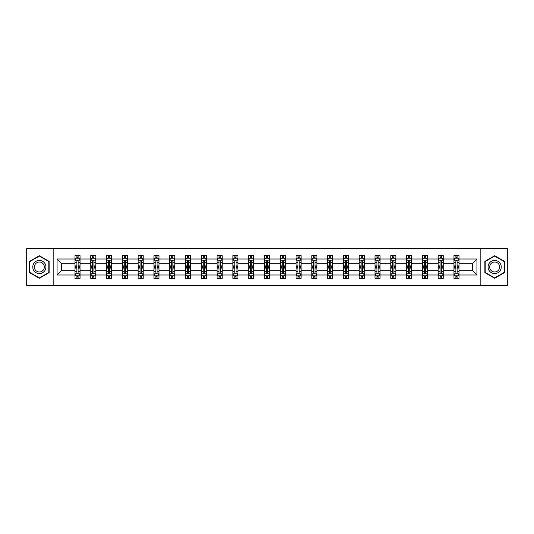 <?xml version="1.0" encoding="UTF-8"?>
<svg xmlns="http://www.w3.org/2000/svg" width="534" height="534" viewBox="0 0 534 534"><rect width="100%" height="100%" fill="white"/><g stroke="black" fill="none" stroke-linecap="round" stroke-linejoin="round"><path stroke-width="0.8" d="M480.834 285.723L507.3 285.723L507.3 248.277L480.834 248.277L480.834 285.723L53.166 285.723L53.166 248.277L26.7 248.277L26.7 285.723L53.166 285.723M459.02 274.997L459.02 270.745L472.683 270.745L476.935 274.997L459.02 274.997L459.02 278.388L457.097 278.388L457.097 275.804M480.834 248.277L53.166 248.277M453.953 274.997L443.227 274.997L443.227 270.745L453.953 270.745L453.953 278.388L459.02 278.388L459.02 275.684L458.065 275.684M443.227 274.997L443.227 278.388L441.304 278.388L441.304 275.804M438.167 274.997L427.434 274.997L427.434 270.745L438.167 270.745L438.167 278.388L443.227 278.388L443.227 275.684L442.272 275.684M427.434 274.997L427.434 278.388L425.511 278.388L425.511 275.804M422.374 274.997L411.647 274.997L411.647 270.745L422.374 270.745L422.374 278.388L427.434 278.388L427.434 275.684L426.486 275.684M411.647 274.997L411.647 278.388L409.725 278.388L409.725 275.804M406.588 274.997L395.854 274.997L395.854 270.745L406.588 270.745L406.588 278.388L411.647 278.388L411.647 275.684L410.693 275.684M395.854 274.997L395.854 278.388L393.932 278.388L393.932 275.804M390.795 274.997L380.068 274.997L380.068 270.745L390.795 270.745L390.795 278.388L395.854 278.388L395.854 275.684L394.906 275.684M380.068 274.997L380.068 278.388L378.139 278.388L378.139 275.804M375.001 274.997L364.275 274.997L364.275 270.745L375.001 270.745L375.001 278.388L380.068 278.388L380.068 275.684L379.113 275.684M364.275 274.997L364.275 278.388L362.352 278.388L362.352 275.804M359.215 274.997L348.482 274.997L348.482 270.745L359.215 270.745L359.215 278.388L364.275 278.388L364.275 275.684L363.32 275.684M348.482 274.997L348.482 278.388L346.559 278.388L346.559 275.804M343.422 274.997L332.695 274.997L332.695 270.745L343.422 270.745L343.422 278.388L348.482 278.388L348.482 275.684L347.534 275.684M332.695 274.997L332.695 278.388L330.766 278.388L330.766 275.804M327.629 274.997L316.902 274.997L316.902 270.745L327.629 270.745L327.629 278.388L332.695 278.388L332.695 275.684L331.741 275.684M316.902 274.997L316.902 278.388L314.98 278.388L314.98 275.804M311.843 274.997L301.109 274.997L301.109 270.745L311.843 270.745L311.843 278.388L316.902 278.388L316.902 275.684L315.948 275.684M301.109 274.997L301.109 278.388L299.187 278.388L299.187 275.804M296.05 274.997L285.323 274.997L285.323 270.745L296.05 270.745L296.05 278.388L301.109 278.388L301.109 275.684L300.161 275.684M285.323 274.997L285.323 278.388L283.4 278.388L283.4 275.804M280.263 274.997L269.53 274.997L269.53 270.745L280.263 270.745L280.263 278.388L285.323 278.388L285.323 275.684L284.368 275.684M269.53 274.997L269.53 278.388L267.607 278.388L267.607 275.804M264.47 274.997L253.737 274.997L253.737 270.745L264.47 270.745L264.47 278.388L269.53 278.388L269.53 275.684L268.582 275.684M253.737 274.997L253.737 278.388L251.814 278.388L251.814 275.804M248.677 274.997L237.95 274.997L237.95 270.745L248.677 270.745L248.677 278.388L253.737 278.388L253.737 275.684L252.789 275.684M237.95 274.997L237.95 278.388L236.028 278.388L236.028 275.804M232.891 274.997L222.157 274.997L222.157 270.745L232.891 270.745L232.891 278.388L237.95 278.388L237.95 275.684L236.996 275.684M222.157 274.997L222.157 278.388L220.235 278.388L220.235 275.804M217.098 274.997L206.371 274.997L206.371 270.745L217.098 270.745L217.098 278.388L222.157 278.388L222.157 275.684L221.209 275.684M206.371 274.997L206.371 278.388L204.442 278.388L204.442 275.804M201.305 274.997L190.578 274.997L190.578 270.745L201.305 270.745L201.305 278.388L206.371 278.388L206.371 275.684L205.416 275.684M190.578 274.997L190.578 278.388L188.656 278.388L188.656 275.804M185.518 274.997L174.785 274.997L174.785 270.745L185.518 270.745L185.518 278.388L190.578 278.388L190.578 275.684L189.623 275.684M174.785 274.997L174.785 278.388L172.862 278.388L172.862 275.804M169.725 274.997L158.998 274.997L158.998 270.745L169.725 270.745L169.725 278.388L174.785 278.388L174.785 275.684L173.837 275.684M158.998 274.997L158.998 278.388L157.076 278.388L157.076 275.804M153.932 274.997L143.205 274.997L143.205 270.745L153.932 270.745L153.932 278.388L158.998 278.388L158.998 275.684L158.044 275.684M143.205 274.997L143.205 278.388L141.283 278.388L141.283 275.804M138.146 274.997L127.412 274.997L127.412 270.745L138.146 270.745L138.146 278.388L143.205 278.388L143.205 275.684L142.258 275.684M127.412 274.997L127.412 278.388L125.49 278.388L125.49 275.804M122.353 274.997L111.626 274.997L111.626 270.745L122.353 270.745L122.353 278.388L127.412 278.388L127.412 275.684L126.465 275.684M111.626 274.997L111.626 278.388L109.704 278.388L109.704 275.804M106.566 274.997L95.833 274.997L95.833 270.745L106.566 270.745L106.566 278.388L111.626 278.388L111.626 275.684L110.672 275.684M95.833 274.997L95.833 278.388L93.911 278.388L93.911 275.804M90.773 274.997L80.047 274.997L80.047 270.745L90.773 270.745L90.773 278.388L95.833 278.388L95.833 275.684L94.885 275.684M80.047 274.997L80.047 278.388L78.118 278.388L78.118 275.804M74.98 274.997L57.065 274.997L57.065 259.003L74.98 259.003L74.98 263.255L61.317 263.255L61.317 270.745L74.98 270.745L74.98 278.388L80.047 278.388L80.047 275.684L79.092 275.684M75.935 258.316L74.98 258.316L74.98 255.612L74.98 259.003M76.903 258.196L76.903 255.612L74.98 255.612L80.047 255.612L80.047 259.003L90.773 259.003L90.773 255.612L95.833 255.612L95.833 259.003L106.566 259.003L106.566 255.612L111.626 255.612L111.626 259.003L122.353 259.003L122.353 255.612L127.412 255.612L127.412 259.003L138.146 259.003L138.146 255.612L143.205 255.612L143.205 259.003L153.932 259.003L153.932 255.612L158.998 255.612L158.998 259.003L169.725 259.003L169.725 255.612L174.785 255.612L174.785 259.003L185.518 259.003L185.518 255.612L190.578 255.612L190.578 259.003L201.305 259.003L201.305 255.612L206.371 255.612L206.371 259.003L217.098 259.003L217.098 255.612L222.157 255.612L222.157 259.003L232.891 259.003L232.891 255.612L237.95 255.612L237.95 259.003L248.677 259.003L248.677 255.612L253.737 255.612L253.737 259.003L264.47 259.003L264.47 255.612L269.53 255.612L269.53 259.003L280.263 259.003L280.263 255.612L285.323 255.612L285.323 259.003L296.05 259.003L296.05 255.612L301.109 255.612L301.109 259.003L311.843 259.003L311.843 255.612L316.902 255.612L316.902 259.003L327.629 259.003L327.629 255.612L332.695 255.612L332.695 259.003L343.422 259.003L343.422 255.612L348.482 255.612L348.482 259.003L359.215 259.003L359.215 255.612L364.275 255.612L364.275 259.003L375.001 259.003L375.001 255.612L380.068 255.612L380.068 259.003L390.795 259.003L390.795 255.612L395.854 255.612L395.854 259.003L406.588 259.003L406.588 255.612L411.647 255.612L411.647 259.003L422.374 259.003L422.374 255.612L427.434 255.612L427.434 259.003L438.167 259.003L438.167 255.612L443.227 255.612L443.227 259.003L453.953 259.003L453.953 255.612L459.02 255.612L459.02 259.003L476.935 259.003L476.935 274.997M453.953 259.003L453.953 263.255L443.227 263.255L443.227 259.003M438.167 259.003L438.167 263.255L427.434 263.255L427.434 259.003M422.374 259.003L422.374 263.255L411.647 263.255L411.647 259.003M406.588 259.003L406.588 263.255L395.854 263.255L395.854 259.003M390.795 259.003L390.795 263.255L380.068 263.255L380.068 259.003M375.001 259.003L375.001 263.255L364.275 263.255L364.275 259.003M359.215 259.003L359.215 263.255L348.482 263.255L348.482 259.003M343.422 259.003L343.422 263.255L332.695 263.255L332.695 259.003M327.629 259.003L327.629 263.255L316.902 263.255L316.902 259.003M311.843 259.003L311.843 263.255L301.109 263.255L301.109 259.003M296.05 259.003L296.05 263.255L285.323 263.255L285.323 259.003M280.263 259.003L280.263 263.255L269.53 263.255L269.53 259.003M264.47 259.003L264.47 263.255L253.737 263.255L253.737 259.003M248.677 259.003L248.677 263.255L237.95 263.255L237.95 259.003M232.891 259.003L232.891 263.255L222.157 263.255L222.157 259.003M217.098 259.003L217.098 263.255L206.371 263.255L206.371 259.003M201.305 259.003L201.305 263.255L190.578 263.255L190.578 259.003M185.518 259.003L185.518 263.255L174.785 263.255L174.785 259.003M169.725 259.003L169.725 263.255L158.998 263.255L158.998 259.003M153.932 259.003L153.932 263.255L143.205 263.255L143.205 259.003M138.146 259.003L138.146 263.255L127.412 263.255L127.412 259.003M122.353 259.003L122.353 263.255L111.626 263.255L111.626 259.003M106.566 259.003L106.566 263.255L95.833 263.255L95.833 259.003M90.773 259.003L90.773 263.255L80.047 263.255L80.047 259.003M57.065 259.003L61.317 263.255M472.683 270.745L472.683 263.255L459.02 263.255L459.02 259.003M455.882 258.142L457.097 258.142M440.089 258.142L441.304 258.142M424.296 258.142L425.511 258.142M408.51 258.142L409.725 258.142M392.717 258.142L393.932 258.142M376.924 258.142L378.139 258.142M361.138 258.142L362.352 258.142M345.344 258.142L346.559 258.142M329.558 258.142L330.766 258.142M313.765 258.142L314.98 258.142M297.972 258.142L299.187 258.142M282.186 258.142L283.4 258.142M266.393 258.142L267.607 258.142M250.6 258.142L251.814 258.142M234.813 258.142L236.028 258.142M219.02 258.142L220.235 258.142M203.234 258.142L204.442 258.142M187.441 258.142L188.656 258.142M171.648 258.142L172.862 258.142M155.861 258.142L157.076 258.142M140.068 258.142L141.283 258.142M124.275 258.142L125.49 258.142M108.489 258.142L109.704 258.142M92.696 258.142L93.911 258.142M76.903 258.142L78.118 258.142M76.903 275.858L78.118 275.858M92.696 275.858L93.911 275.858M108.489 275.858L109.704 275.858M124.275 275.858L125.49 275.858M140.068 275.858L141.283 275.858M155.861 275.858L157.076 275.858M171.648 275.858L172.862 275.858M187.441 275.858L188.656 275.858M203.234 275.858L204.442 275.858M219.02 275.858L220.235 275.858M234.813 275.858L236.028 275.858M250.6 275.858L251.814 275.858M266.393 275.858L267.607 275.858M282.186 275.858L283.4 275.858M297.972 275.858L299.187 275.858M313.765 275.858L314.98 275.858M329.558 275.858L330.766 275.858M345.344 275.858L346.559 275.858M361.138 275.858L362.352 275.858M376.924 275.858L378.139 275.858M392.717 275.858L393.932 275.858M408.51 275.858L409.725 275.858M424.296 275.858L425.511 275.858M440.089 275.858L441.304 275.858M455.882 275.858L457.097 275.858M61.317 270.745L57.065 274.997M476.935 259.003L472.683 263.255M49.121 261.36L39.356 255.719L29.584 261.36L29.584 272.64L39.356 278.281L49.121 272.64L49.121 261.36M484.879 261.36L484.879 272.64L494.644 278.281L504.416 272.64L504.416 261.36L494.644 255.719L484.879 261.36M78.118 256.927L76.903 256.927M74.98 265.124L74.98 266.393L76.903 266.393L76.903 265.124L74.98 265.124L74.98 263.255M80.047 263.255L80.047 266.393L78.118 266.393L78.118 260.979C77.717 260.198 77.31 260.198 76.903 260.979L76.903 265.124M79.092 258.316L80.047 258.316L80.047 255.612L78.118 255.612L78.118 258.196M80.047 260.218L79.032 258.196L75.995 258.196L74.98 260.218M76.903 277.073L78.118 277.073M80.047 268.876L80.047 267.607L78.118 267.607L78.118 268.876L80.047 268.876L80.047 270.745M74.98 270.745L74.98 267.607L76.903 267.607L76.903 273.021C77.31 273.802 77.717 273.802 78.118 273.021L78.118 268.876M75.935 275.684L74.98 275.684L74.98 278.388L76.903 278.388L76.903 275.804M74.98 273.782L75.995 275.804L79.032 275.804L80.047 273.782M93.911 256.927L92.696 256.927M91.728 258.316L90.773 258.316L90.773 255.612L92.696 255.612L92.696 258.196M90.773 265.124L90.773 266.393L92.696 266.393L92.696 265.124L90.773 265.124L90.773 263.255M95.833 263.255L95.833 266.393L93.911 266.393L93.911 260.979C93.51 260.198 93.103 260.198 92.696 260.979L92.696 265.124M94.885 258.316L95.833 258.316L95.833 255.612L93.911 255.612L93.911 258.196M95.833 260.218L94.825 258.196L91.788 258.196L90.773 260.218M109.704 256.927L108.489 256.927M107.514 258.316L106.566 258.316L106.566 255.612L108.489 255.612L108.489 258.196M106.566 265.124L106.566 266.393L108.489 266.393L108.489 265.124L106.566 265.124L106.566 263.255M111.626 263.255L111.626 266.393L109.704 266.393L109.704 260.979C109.296 260.198 108.889 260.198 108.489 260.979L108.489 265.124M110.672 258.316L111.626 258.316L111.626 255.612L109.704 255.612L109.704 258.196M111.626 260.218L110.611 258.196L107.574 258.196L106.566 260.218M92.696 277.073L93.911 277.073M95.833 268.876L95.833 267.607L93.911 267.607L93.911 268.876L95.833 268.876L95.833 270.745M90.773 270.745L90.773 267.607L92.696 267.607L92.696 273.021C93.103 273.802 93.503 273.802 93.911 273.021L93.911 268.876M91.728 275.684L90.773 275.684L90.773 278.388L92.696 278.388L92.696 275.804M90.773 273.782L91.788 275.804L94.825 275.804L95.833 273.782M108.489 277.073L109.704 277.073M111.626 268.876L111.626 267.607L109.704 267.607L109.704 268.876L111.626 268.876L111.626 270.745M106.566 270.745L106.566 267.607L108.489 267.607L108.489 273.021C108.889 273.802 109.296 273.802 109.704 273.021L109.704 268.876M107.514 275.684L106.566 275.684L106.566 278.388L108.489 278.388L108.489 275.804M106.566 273.782L107.574 275.804L110.611 275.804L111.626 273.782M33.655 263.709A6.582 6.582 0 0 0 36.065 272.7A6.582 6.582 0 0 0 45.05 270.291A6.582 6.582 0 0 0 42.64 261.3A6.582 6.582 0 0 0 33.655 263.709M35.037 264.51A4.98 4.98 0 0 0 36.859 271.312A4.98 4.98 0 0 0 43.668 269.49A4.98 4.98 0 0 0 41.846 262.688A4.98 4.98 0 0 0 35.037 264.51M48.814 261.533L48.814 272.467L39.356 277.927L29.891 272.467L29.891 261.533L39.356 256.073L48.814 261.533M488.95 263.709A6.582 6.582 0 0 0 491.36 272.7A6.582 6.582 0 0 0 500.345 270.291A6.582 6.582 0 0 0 497.935 261.3A6.582 6.582 0 0 0 488.95 263.709M490.332 264.51A4.98 4.98 0 0 0 492.154 271.312A4.98 4.98 0 0 0 498.963 269.49A4.98 4.98 0 0 0 497.141 262.688A4.98 4.98 0 0 0 490.332 264.51M504.109 261.533L504.109 272.467L494.644 277.927L485.186 272.467L485.186 261.533L494.644 256.073L504.109 261.533M125.49 256.927L124.275 256.927M123.307 258.316L122.353 258.316L122.353 255.612L124.275 255.612L124.275 258.196M122.353 265.124L122.353 266.393L124.275 266.393L124.275 265.124L122.353 265.124L122.353 263.255M127.412 263.255L127.412 266.393L125.49 266.393L125.49 260.979C125.09 260.198 124.682 260.198 124.275 260.979L124.275 265.124M126.465 258.316L127.412 258.316L127.412 255.612L125.49 255.612L125.49 258.196M127.412 260.218L126.404 258.196L123.367 258.196L122.353 260.218M124.275 277.073L125.49 277.073M127.412 268.876L127.412 267.607L125.49 267.607L125.49 268.876L127.412 268.876L127.412 270.745M122.353 270.745L122.353 267.607L124.275 267.607L124.275 273.021C124.682 273.802 125.09 273.802 125.49 273.021L125.49 268.876M123.307 275.684L122.353 275.684L122.353 278.388L124.275 278.388L124.275 275.804M122.353 273.782L123.367 275.804L126.404 275.804L127.412 273.782M141.283 256.927L140.068 256.927M139.094 258.316L138.146 258.316L138.146 255.612L140.068 255.612L140.068 258.196M138.146 265.124L138.146 266.393L140.068 266.393L140.068 265.124L138.146 265.124L138.146 263.255M143.205 263.255L143.205 266.393L141.283 266.393L141.283 260.979C140.876 260.198 140.475 260.198 140.068 260.979L140.068 265.124M142.258 258.316L143.205 258.316L143.205 255.612L141.283 255.612L141.283 258.196M143.205 260.218L142.191 258.196L139.16 258.196L138.146 260.218M140.068 277.073L141.283 277.073M143.205 268.876L143.205 267.607L141.283 267.607L141.283 268.876L143.205 268.876L143.205 270.745M138.146 270.745L138.146 267.607L140.068 267.607L140.068 273.021C140.475 273.802 140.876 273.802 141.283 273.021L141.283 268.876M139.094 275.684L138.146 275.684L138.146 278.388L140.068 278.388L140.068 275.804M138.146 273.782L139.16 275.804L142.191 275.804L143.205 273.782M157.076 256.927L155.861 256.927M154.887 258.316L153.932 258.316L153.932 255.612L155.861 255.612L155.861 258.196M153.932 265.124L153.932 266.393L155.861 266.393L155.861 265.124L153.932 265.124L153.932 263.255M158.998 263.255L158.998 266.393L157.076 266.393L157.076 260.979C156.669 260.198 156.262 260.198 155.861 260.979L155.861 265.124M158.044 258.316L158.998 258.316L158.998 255.612L157.076 255.612L157.076 258.196M158.998 260.218L157.984 258.196L154.947 258.196L153.932 260.218M155.861 277.073L157.076 277.073M158.998 268.876L158.998 267.607L157.076 267.607L157.076 268.876L158.998 268.876L158.998 270.745M153.932 270.745L153.932 267.607L155.861 267.607L155.861 273.021C156.262 273.802 156.669 273.802 157.076 273.021L157.076 268.876M154.887 275.684L153.932 275.684L153.932 278.388L155.861 278.388L155.861 275.804M153.932 273.782L154.947 275.804L157.984 275.804L158.998 273.782M172.862 256.927L171.648 256.927M170.68 258.316L169.725 258.316L169.725 255.612L171.648 255.612L171.648 258.196M169.725 265.124L169.725 266.393L171.648 266.393L171.648 265.124L169.725 265.124L169.725 263.255M174.785 263.255L174.785 266.393L172.862 266.393L172.862 260.979C172.462 260.198 172.055 260.198 171.648 260.979L171.648 265.124M173.837 258.316L174.785 258.316L174.785 255.612L172.862 255.612L172.862 258.196M174.785 260.218L173.777 258.196L170.74 258.196L169.725 260.218M171.648 277.073L172.862 277.073M174.785 268.876L174.785 267.607L172.862 267.607L172.862 268.876L174.785 268.876L174.785 270.745M169.725 270.745L169.725 267.607L171.648 267.607L171.648 273.021C172.055 273.802 172.455 273.802 172.862 273.021L172.862 268.876M170.68 275.684L169.725 275.684L169.725 278.388L171.648 278.388L171.648 275.804M169.725 273.782L170.74 275.804L173.777 275.804L174.785 273.782M188.656 256.927L187.441 256.927M186.466 258.316L185.518 258.316L185.518 255.612L187.441 255.612L187.441 258.196M185.518 265.124L185.518 266.393L187.441 266.393L187.441 265.124L185.518 265.124L185.518 263.255M190.578 263.255L190.578 266.393L188.656 266.393L188.656 260.979C188.248 260.198 187.848 260.198 187.441 260.979L187.441 265.124M189.623 258.316L190.578 258.316L190.578 255.612L188.656 255.612L188.656 258.196M190.578 260.218L189.563 258.196L186.526 258.196L185.518 260.218M187.441 277.073L188.656 277.073M190.578 268.876L190.578 267.607L188.656 267.607L188.656 268.876L190.578 268.876L190.578 270.745M185.518 270.745L185.518 267.607L187.441 267.607L187.441 273.021C187.841 273.802 188.248 273.802 188.656 273.021L188.656 268.876M186.466 275.684L185.518 275.684L185.518 278.388L187.441 278.388L187.441 275.804M185.518 273.782L186.526 275.804L189.563 275.804L190.578 273.782M204.442 256.927L203.234 256.927M202.259 258.316L201.305 258.316L201.305 255.612L203.234 255.612L203.234 258.196M201.305 265.124L201.305 266.393L203.234 266.393L203.234 265.124L201.305 265.124L201.305 263.255M206.371 263.255L206.371 266.393L204.442 266.393L204.442 260.979C204.041 260.198 203.634 260.198 203.234 260.979L203.234 265.124M205.416 258.316L206.371 258.316L206.371 255.612L204.442 255.612L204.442 258.196M206.371 260.218L205.356 258.196L202.319 258.196L201.305 260.218M203.234 277.073L204.442 277.073M206.371 268.876L206.371 267.607L204.442 267.607L204.442 268.876L206.371 268.876L206.371 270.745M201.305 270.745L201.305 267.607L203.234 267.607L203.234 273.021C203.634 273.802 204.041 273.802 204.442 273.021L204.442 268.876M202.259 275.684L201.305 275.684L201.305 278.388L203.234 278.388L203.234 275.804M201.305 273.782L202.319 275.804L205.356 275.804L206.371 273.782M220.235 256.927L219.02 256.927M218.052 258.316L217.098 258.316L217.098 255.612L219.02 255.612L219.02 258.196M217.098 265.124L217.098 266.393L219.02 266.393L219.02 265.124L217.098 265.124L217.098 263.255M222.157 263.255L222.157 266.393L220.235 266.393L220.235 260.979C219.834 260.198 219.427 260.198 219.02 260.979L219.02 265.124M221.209 258.316L222.157 258.316L222.157 255.612L220.235 255.612L220.235 258.196M222.157 260.218L221.149 258.196L218.112 258.196L217.098 260.218M236.028 256.927L234.813 256.927M233.839 258.316L232.891 258.316L232.891 255.612L234.813 255.612L234.813 258.196M232.891 265.124L232.891 266.393L234.813 266.393L234.813 265.124L232.891 265.124L232.891 263.255M237.95 263.255L237.95 266.393L236.028 266.393L236.028 260.979C235.621 260.198 235.214 260.198 234.813 260.979L234.813 265.124M236.996 258.316L237.95 258.316L237.95 255.612L236.028 255.612L236.028 258.196M237.95 260.218L236.936 258.196L233.899 258.196L232.891 260.218M251.814 256.927L250.6 256.927M249.632 258.316L248.677 258.316L248.677 255.612L250.6 255.612L250.6 258.196M248.677 265.124L248.677 266.393L250.6 266.393L250.6 265.124L248.677 265.124L248.677 263.255M253.737 263.255L253.737 266.393L251.814 266.393L251.814 260.979C251.414 260.198 251.007 260.198 250.6 260.979L250.6 265.124M252.789 258.316L253.737 258.316L253.737 255.612L251.814 255.612L251.814 258.196M253.737 260.218L252.729 258.196L249.692 258.196L248.677 260.218M267.607 256.927L266.393 256.927M265.418 258.316L264.47 258.316L264.47 255.612L266.393 255.612L266.393 258.196M264.47 265.124L264.47 266.393L266.393 266.393L266.393 265.124L264.47 265.124L264.47 263.255M269.53 263.255L269.53 266.393L267.607 266.393L267.607 260.979C267.2 260.198 266.8 260.198 266.393 260.979L266.393 265.124M268.582 258.316L269.53 258.316L269.53 255.612L267.607 255.612L267.607 258.196M269.53 260.218L268.515 258.196L265.485 258.196L264.47 260.218M283.4 256.927L282.186 256.927M281.211 258.316L280.263 258.316L280.263 255.612L282.186 255.612L282.186 258.196M280.263 265.124L280.263 266.393L282.186 266.393L282.186 265.124L280.263 265.124L280.263 263.255M285.323 263.255L285.323 266.393L283.4 266.393L283.4 260.979C282.993 260.198 282.586 260.198 282.186 260.979L282.186 265.124M284.368 258.316L285.323 258.316L285.323 255.612L283.4 255.612L283.4 258.196M285.323 260.218L284.308 258.196L281.271 258.196L280.263 260.218M299.187 256.927L297.972 256.927M297.004 258.316L296.05 258.316L296.05 255.612L297.972 255.612L297.972 258.196M296.05 265.124L296.05 266.393L297.972 266.393L297.972 265.124L296.05 265.124L296.05 263.255M301.109 263.255L301.109 266.393L299.187 266.393L299.187 260.979C298.786 260.198 298.379 260.198 297.972 260.979L297.972 265.124M300.161 258.316L301.109 258.316L301.109 255.612L299.187 255.612L299.187 258.196M301.109 260.218L300.101 258.196L297.064 258.196L296.05 260.218M314.98 256.927L313.765 256.927M312.791 258.316L311.843 258.316L311.843 255.612L313.765 255.612L313.765 258.196M311.843 265.124L311.843 266.393L313.765 266.393L313.765 265.124L311.843 265.124L311.843 263.255M316.902 263.255L316.902 266.393L314.98 266.393L314.98 260.979C314.573 260.198 314.172 260.198 313.765 260.979L313.765 265.124M315.948 258.316L316.902 258.316L316.902 255.612L314.98 255.612L314.98 258.196M316.902 260.218L315.888 258.196L312.851 258.196L311.843 260.218M330.766 256.927L329.558 256.927M328.584 258.316L327.629 258.316L327.629 255.612L329.558 255.612L329.558 258.196M327.629 265.124L327.629 266.393L329.558 266.393L329.558 265.124L327.629 265.124L327.629 263.255M332.695 263.255L332.695 266.393L330.766 266.393L330.766 260.979C330.366 260.198 329.959 260.198 329.558 260.979L329.558 265.124M331.741 258.316L332.695 258.316L332.695 255.612L330.766 255.612L330.766 258.196M332.695 260.218L331.681 258.196L328.644 258.196L327.629 260.218M346.559 256.927L345.344 256.927M344.377 258.316L343.422 258.316L343.422 255.612L345.344 255.612L345.344 258.196M343.422 265.124L343.422 266.393L345.344 266.393L345.344 265.124L343.422 265.124L343.422 263.255M348.482 263.255L348.482 266.393L346.559 266.393L346.559 260.979C346.159 260.198 345.752 260.198 345.344 260.979L345.344 265.124M347.534 258.316L348.482 258.316L348.482 255.612L346.559 255.612L346.559 258.196M348.482 260.218L347.474 258.196L344.437 258.196L343.422 260.218M362.352 256.927L361.138 256.927M360.163 258.316L359.215 258.316L359.215 255.612L361.138 255.612L361.138 258.196M359.215 265.124L359.215 266.393L361.138 266.393L361.138 265.124L359.215 265.124L359.215 263.255M364.275 263.255L364.275 266.393L362.352 266.393L362.352 260.979C361.945 260.198 361.545 260.198 361.138 260.979L361.138 265.124M363.32 258.316L364.275 258.316L364.275 255.612L362.352 255.612L362.352 258.196M364.275 260.218L363.26 258.196L360.223 258.196L359.215 260.218M219.02 277.073L220.235 277.073M222.157 268.876L222.157 267.607L220.235 267.607L220.235 268.876L222.157 268.876L222.157 270.745M217.098 270.745L217.098 267.607L219.02 267.607L219.02 273.021C219.427 273.802 219.828 273.802 220.235 273.021L220.235 268.876M218.052 275.684L217.098 275.684L217.098 278.388L219.02 278.388L219.02 275.804M217.098 273.782L218.112 275.804L221.149 275.804L222.157 273.782M234.813 277.073L236.028 277.073M237.95 268.876L237.95 267.607L236.028 267.607L236.028 268.876L237.95 268.876L237.95 270.745M232.891 270.745L232.891 267.607L234.813 267.607L234.813 273.021C235.214 273.802 235.621 273.802 236.028 273.021L236.028 268.876M233.839 275.684L232.891 275.684L232.891 278.388L234.813 278.388L234.813 275.804M232.891 273.782L233.899 275.804L236.936 275.804L237.95 273.782M250.6 277.073L251.814 277.073M253.737 268.876L253.737 267.607L251.814 267.607L251.814 268.876L253.737 268.876L253.737 270.745M248.677 270.745L248.677 267.607L250.6 267.607L250.6 273.021C251.007 273.802 251.414 273.802 251.814 273.021L251.814 268.876M249.632 275.684L248.677 275.684L248.677 278.388L250.6 278.388L250.6 275.804M248.677 273.782L249.692 275.804L252.729 275.804L253.737 273.782M266.393 277.073L267.607 277.073M269.53 268.876L269.53 267.607L267.607 267.607L267.607 268.876L269.53 268.876L269.53 270.745M264.47 270.745L264.47 267.607L266.393 267.607L266.393 273.021C266.8 273.802 267.2 273.802 267.607 273.021L267.607 268.876M265.418 275.684L264.47 275.684L264.47 278.388L266.393 278.388L266.393 275.804M264.47 273.782L265.485 275.804L268.515 275.804L269.53 273.782M282.186 277.073L283.4 277.073M285.323 268.876L285.323 267.607L283.4 267.607L283.4 268.876L285.323 268.876L285.323 270.745M280.263 270.745L280.263 267.607L282.186 267.607L282.186 273.021C282.586 273.802 282.993 273.802 283.4 273.021L283.4 268.876M281.211 275.684L280.263 275.684L280.263 278.388L282.186 278.388L282.186 275.804M280.263 273.782L281.271 275.804L284.308 275.804L285.323 273.782M297.972 277.073L299.187 277.073M301.109 268.876L301.109 267.607L299.187 267.607L299.187 268.876L301.109 268.876L301.109 270.745M296.05 270.745L296.05 267.607L297.972 267.607L297.972 273.021C298.379 273.802 298.786 273.802 299.187 273.021L299.187 268.876M297.004 275.684L296.05 275.684L296.05 278.388L297.972 278.388L297.972 275.804M296.05 273.782L297.064 275.804L300.101 275.804L301.109 273.782M313.765 277.073L314.98 277.073M316.902 268.876L316.902 267.607L314.98 267.607L314.98 268.876L316.902 268.876L316.902 270.745M311.843 270.745L311.843 267.607L313.765 267.607L313.765 273.021C314.166 273.802 314.573 273.802 314.98 273.021L314.98 268.876M312.791 275.684L311.843 275.684L311.843 278.388L313.765 278.388L313.765 275.804M311.843 273.782L312.851 275.804L315.888 275.804L316.902 273.782M329.558 277.073L330.766 277.073M332.695 268.876L332.695 267.607L330.766 267.607L330.766 268.876L332.695 268.876L332.695 270.745M327.629 270.745L327.629 267.607L329.558 267.607L329.558 273.021C329.959 273.802 330.366 273.802 330.766 273.021L330.766 268.876M328.584 275.684L327.629 275.684L327.629 278.388L329.558 278.388L329.558 275.804M327.629 273.782L328.644 275.804L331.681 275.804L332.695 273.782M345.344 277.073L346.559 277.073M348.482 268.876L348.482 267.607L346.559 267.607L346.559 268.876L348.482 268.876L348.482 270.745M343.422 270.745L343.422 267.607L345.344 267.607L345.344 273.021C345.752 273.802 346.152 273.802 346.559 273.021L346.559 268.876M344.377 275.684L343.422 275.684L343.422 278.388L345.344 278.388L345.344 275.804M343.422 273.782L344.437 275.804L347.474 275.804L348.482 273.782M361.138 277.073L362.352 277.073M364.275 268.876L364.275 267.607L362.352 267.607L362.352 268.876L364.275 268.876L364.275 270.745M359.215 270.745L359.215 267.607L361.138 267.607L361.138 273.021C361.538 273.802 361.945 273.802 362.352 273.021L362.352 268.876M360.163 275.684L359.215 275.684L359.215 278.388L361.138 278.388L361.138 275.804M359.215 273.782L360.223 275.804L363.26 275.804L364.275 273.782M378.139 256.927L376.924 256.927M375.956 258.316L375.001 258.316L375.001 255.612L376.924 255.612L376.924 258.196M375.001 265.124L375.001 266.393L376.924 266.393L376.924 265.124L375.001 265.124L375.001 263.255M380.068 263.255L380.068 266.393L378.139 266.393L378.139 260.979C377.738 260.198 377.331 260.198 376.924 260.979L376.924 265.124M379.113 258.316L380.068 258.316L380.068 255.612L378.139 255.612L378.139 258.196M380.068 260.218L379.053 258.196L376.016 258.196L375.001 260.218M376.924 277.073L378.139 277.073M380.068 268.876L380.068 267.607L378.139 267.607L378.139 268.876L380.068 268.876L380.068 270.745M375.001 270.745L375.001 267.607L376.924 267.607L376.924 273.021C377.331 273.802 377.738 273.802 378.139 273.021L378.139 268.876M375.956 275.684L375.001 275.684L375.001 278.388L376.924 278.388L376.924 275.804M375.001 273.782L376.016 275.804L379.053 275.804L380.068 273.782M393.932 256.927L392.717 256.927M391.742 258.316L390.795 258.316L390.795 255.612L392.717 255.612L392.717 258.196M390.795 265.124L390.795 266.393L392.717 266.393L392.717 265.124L390.795 265.124L390.795 263.255M395.854 263.255L395.854 266.393L393.932 266.393L393.932 260.979C393.525 260.198 393.124 260.198 392.717 260.979L392.717 265.124M394.906 258.316L395.854 258.316L395.854 255.612L393.932 255.612L393.932 258.196M395.854 260.218L394.84 258.196L391.809 258.196L390.795 260.218M392.717 277.073L393.932 277.073M395.854 268.876L395.854 267.607L393.932 267.607L393.932 268.876L395.854 268.876L395.854 270.745M390.795 270.745L390.795 267.607L392.717 267.607L392.717 273.021C393.124 273.802 393.525 273.802 393.932 273.021L393.932 268.876M391.742 275.684L390.795 275.684L390.795 278.388L392.717 278.388L392.717 275.804M390.795 273.782L391.809 275.804L394.84 275.804L395.854 273.782M409.725 256.927L408.51 256.927M407.535 258.316L406.588 258.316L406.588 255.612L408.51 255.612L408.51 258.196M406.588 265.124L406.588 266.393L408.51 266.393L408.51 265.124L406.588 265.124L406.588 263.255M411.647 263.255L411.647 266.393L409.725 266.393L409.725 260.979C409.318 260.198 408.911 260.198 408.51 260.979L408.51 265.124M410.693 258.316L411.647 258.316L411.647 255.612L409.725 255.612L409.725 258.196M411.647 260.218L410.633 258.196L407.596 258.196L406.588 260.218M408.51 277.073L409.725 277.073M411.647 268.876L411.647 267.607L409.725 267.607L409.725 268.876L411.647 268.876L411.647 270.745M406.588 270.745L406.588 267.607L408.51 267.607L408.51 273.021C408.911 273.802 409.318 273.802 409.725 273.021L409.725 268.876M407.535 275.684L406.588 275.684L406.588 278.388L408.51 278.388L408.51 275.804M406.588 273.782L407.596 275.804L410.633 275.804L411.647 273.782M425.511 256.927L424.296 256.927M423.329 258.316L422.374 258.316L422.374 255.612L424.296 255.612L424.296 258.196M422.374 265.124L422.374 266.393L424.296 266.393L424.296 265.124L422.374 265.124L422.374 263.255M427.434 263.255L427.434 266.393L425.511 266.393L425.511 260.979C425.111 260.198 424.704 260.198 424.296 260.979L424.296 265.124M426.486 258.316L427.434 258.316L427.434 255.612L425.511 255.612L425.511 258.196M427.434 260.218L426.426 258.196L423.389 258.196L422.374 260.218M424.296 277.073L425.511 277.073M427.434 268.876L427.434 267.607L425.511 267.607L425.511 268.876L427.434 268.876L427.434 270.745M422.374 270.745L422.374 267.607L424.296 267.607L424.296 273.021C424.704 273.802 425.111 273.802 425.511 273.021L425.511 268.876M423.329 275.684L422.374 275.684L422.374 278.388L424.296 278.388L424.296 275.804M422.374 273.782L423.389 275.804L426.426 275.804L427.434 273.782M441.304 256.927L440.089 256.927M439.115 258.316L438.167 258.316L438.167 255.612L440.089 255.612L440.089 258.196M438.167 265.124L438.167 266.393L440.089 266.393L440.089 265.124L438.167 265.124L438.167 263.255M443.227 263.255L443.227 266.393L441.304 266.393L441.304 260.979C440.897 260.198 440.497 260.198 440.089 260.979L440.089 265.124M442.272 258.316L443.227 258.316L443.227 255.612L441.304 255.612L441.304 258.196M443.227 260.218L442.212 258.196L439.175 258.196L438.167 260.218M440.089 277.073L441.304 277.073M443.227 268.876L443.227 267.607L441.304 267.607L441.304 268.876L443.227 268.876L443.227 270.745M438.167 270.745L438.167 267.607L440.089 267.607L440.089 273.021C440.49 273.802 440.897 273.802 441.304 273.021L441.304 268.876M439.115 275.684L438.167 275.684L438.167 278.388L440.089 278.388L440.089 275.804M438.167 273.782L439.175 275.804L442.212 275.804L443.227 273.782M457.097 256.927L455.882 256.927M454.908 258.316L453.953 258.316L453.953 255.612L455.882 255.612L455.882 258.196M453.953 265.124L453.953 266.393L455.882 266.393L455.882 265.124L453.953 265.124L453.953 263.255M459.02 263.255L459.02 266.393L457.097 266.393L457.097 260.979C456.69 260.198 456.283 260.198 455.882 260.979L455.882 265.124M458.065 258.316L459.02 258.316L459.02 255.612L457.097 255.612L457.097 258.196M459.02 260.218L458.005 258.196L454.968 258.196L453.953 260.218M455.882 277.073L457.097 277.073M459.02 268.876L459.02 267.607L457.097 267.607L457.097 268.876L459.02 268.876L459.02 270.745M453.953 270.745L453.953 267.607L455.882 267.607L455.882 273.021C456.283 273.802 456.69 273.802 457.097 273.021L457.097 268.876M454.908 275.684L453.953 275.684L453.953 278.388L455.882 278.388L455.882 275.804M453.953 273.782L454.968 275.804L458.005 275.804L459.02 273.782M80.02 260.165L75.007 260.165M80.047 265.124L78.118 265.124M76.903 262.408L74.98 262.408M80.047 262.408L78.118 262.408M78.118 257.575L76.903 257.575M75.007 273.835L80.02 273.835M74.98 268.876L76.903 268.876M78.118 271.592L80.047 271.592M74.98 271.592L76.903 271.592M76.903 276.425L78.118 276.425M95.806 260.165L90.8 260.165M95.833 265.124L93.911 265.124M92.696 262.408L90.773 262.408M95.833 262.408L93.911 262.408M93.911 257.575L92.696 257.575M111.599 260.165L106.586 260.165M111.626 265.124L109.704 265.124M108.489 262.408L106.566 262.408M111.626 262.408L109.704 262.408M109.704 257.575L108.489 257.575M90.8 273.835L95.806 273.835M90.773 268.876L92.696 268.876M93.911 271.592L95.833 271.592M90.773 271.592L92.696 271.592M92.696 276.425L93.911 276.425M106.586 273.835L111.599 273.835M106.566 268.876L108.489 268.876M109.704 271.592L111.626 271.592M106.566 271.592L108.489 271.592M108.489 276.425L109.704 276.425M127.392 260.165L122.379 260.165M127.412 265.124L125.49 265.124M124.275 262.408L122.353 262.408M127.412 262.408L125.49 262.408M125.49 257.575L124.275 257.575M122.379 273.835L127.392 273.835M122.353 268.876L124.275 268.876M125.49 271.592L127.412 271.592M122.353 271.592L124.275 271.592M124.275 276.425L125.49 276.425M143.179 260.165L138.172 260.165M143.205 265.124L141.283 265.124M140.068 262.408L138.146 262.408M143.205 262.408L141.283 262.408M141.283 257.575L140.068 257.575M138.172 273.835L143.179 273.835M138.146 268.876L140.068 268.876M141.283 271.592L143.205 271.592M138.146 271.592L140.068 271.592M140.068 276.425L141.283 276.425M158.972 260.165L153.959 260.165M158.998 265.124L157.076 265.124M155.861 262.408L153.932 262.408M158.998 262.408L157.076 262.408M157.076 257.575L155.861 257.575M153.959 273.835L158.972 273.835M153.932 268.876L155.861 268.876M157.076 271.592L158.998 271.592M153.932 271.592L155.861 271.592M155.861 276.425L157.076 276.425M174.765 260.165L169.752 260.165M174.785 265.124L172.862 265.124M171.648 262.408L169.725 262.408M174.785 262.408L172.862 262.408M172.862 257.575L171.648 257.575M169.752 273.835L174.765 273.835M169.725 268.876L171.648 268.876M172.862 271.592L174.785 271.592M169.725 271.592L171.648 271.592M171.648 276.425L172.862 276.425M190.551 260.165L185.545 260.165M190.578 265.124L188.656 265.124M187.441 262.408L185.518 262.408M190.578 262.408L188.656 262.408M188.656 257.575L187.441 257.575M185.545 273.835L190.551 273.835M185.518 268.876L187.441 268.876M188.656 271.592L190.578 271.592M185.518 271.592L187.441 271.592M187.441 276.425L188.656 276.425M206.344 260.165L201.331 260.165M206.371 265.124L204.442 265.124M203.234 262.408L201.305 262.408M206.371 262.408L204.442 262.408M204.442 257.575L203.234 257.575M201.331 273.835L206.344 273.835M201.305 268.876L203.234 268.876M204.442 271.592L206.371 271.592M201.305 271.592L203.234 271.592M203.234 276.425L204.442 276.425M222.131 260.165L217.124 260.165M222.157 265.124L220.235 265.124M219.02 262.408L217.098 262.408M222.157 262.408L220.235 262.408M220.235 257.575L219.02 257.575M237.924 260.165L232.911 260.165M237.95 265.124L236.028 265.124M234.813 262.408L232.891 262.408M237.95 262.408L236.028 262.408M236.028 257.575L234.813 257.575M253.717 260.165L248.704 260.165M253.737 265.124L251.814 265.124M250.6 262.408L248.677 262.408M253.737 262.408L251.814 262.408M251.814 257.575L250.6 257.575M269.503 260.165L264.497 260.165M269.53 265.124L267.607 265.124M266.393 262.408L264.47 262.408M269.53 262.408L267.607 262.408M267.607 257.575L266.393 257.575M285.296 260.165L280.283 260.165M285.323 265.124L283.4 265.124M282.186 262.408L280.263 262.408M285.323 262.408L283.4 262.408M283.4 257.575L282.186 257.575M301.089 260.165L296.076 260.165M301.109 265.124L299.187 265.124M297.972 262.408L296.05 262.408M301.109 262.408L299.187 262.408M299.187 257.575L297.972 257.575M316.876 260.165L311.869 260.165M316.902 265.124L314.98 265.124M313.765 262.408L311.843 262.408M316.902 262.408L314.98 262.408M314.98 257.575L313.765 257.575M332.669 260.165L327.656 260.165M332.695 265.124L330.766 265.124M329.558 262.408L327.629 262.408M332.695 262.408L330.766 262.408M330.766 257.575L329.558 257.575M348.455 260.165L343.449 260.165M348.482 265.124L346.559 265.124M345.344 262.408L343.422 262.408M348.482 262.408L346.559 262.408M346.559 257.575L345.344 257.575M364.248 260.165L359.235 260.165M364.275 265.124L362.352 265.124M361.138 262.408L359.215 262.408M364.275 262.408L362.352 262.408M362.352 257.575L361.138 257.575M217.124 273.835L222.131 273.835M217.098 268.876L219.02 268.876M220.235 271.592L222.157 271.592M217.098 271.592L219.02 271.592M219.02 276.425L220.235 276.425M232.911 273.835L237.924 273.835M232.891 268.876L234.813 268.876M236.028 271.592L237.95 271.592M232.891 271.592L234.813 271.592M234.813 276.425L236.028 276.425M248.704 273.835L253.717 273.835M248.677 268.876L250.6 268.876M251.814 271.592L253.737 271.592M248.677 271.592L250.6 271.592M250.6 276.425L251.814 276.425M264.497 273.835L269.503 273.835M264.47 268.876L266.393 268.876M267.607 271.592L269.53 271.592M264.47 271.592L266.393 271.592M266.393 276.425L267.607 276.425M280.283 273.835L285.296 273.835M280.263 268.876L282.186 268.876M283.4 271.592L285.323 271.592M280.263 271.592L282.186 271.592M282.186 276.425L283.4 276.425M296.076 273.835L301.089 273.835M296.05 268.876L297.972 268.876M299.187 271.592L301.109 271.592M296.05 271.592L297.972 271.592M297.972 276.425L299.187 276.425M311.869 273.835L316.876 273.835M311.843 268.876L313.765 268.876M314.98 271.592L316.902 271.592M311.843 271.592L313.765 271.592M313.765 276.425L314.98 276.425M327.656 273.835L332.669 273.835M327.629 268.876L329.558 268.876M330.766 271.592L332.695 271.592M327.629 271.592L329.558 271.592M329.558 276.425L330.766 276.425M343.449 273.835L348.455 273.835M343.422 268.876L345.344 268.876M346.559 271.592L348.482 271.592M343.422 271.592L345.344 271.592M345.344 276.425L346.559 276.425M359.235 273.835L364.248 273.835M359.215 268.876L361.138 268.876M362.352 271.592L364.275 271.592M359.215 271.592L361.138 271.592M361.138 276.425L362.352 276.425M380.041 260.165L375.028 260.165M380.068 265.124L378.139 265.124M376.924 262.408L375.001 262.408M380.068 262.408L378.139 262.408M378.139 257.575L376.924 257.575M375.028 273.835L380.041 273.835M375.001 268.876L376.924 268.876M378.139 271.592L380.068 271.592M375.001 271.592L376.924 271.592M376.924 276.425L378.139 276.425M395.827 260.165L390.821 260.165M395.854 265.124L393.932 265.124M392.717 262.408L390.795 262.408M395.854 262.408L393.932 262.408M393.932 257.575L392.717 257.575M390.821 273.835L395.827 273.835M390.795 268.876L392.717 268.876M393.932 271.592L395.854 271.592M390.795 271.592L392.717 271.592M392.717 276.425L393.932 276.425M411.621 260.165L406.608 260.165M411.647 265.124L409.725 265.124M408.51 262.408L406.588 262.408M411.647 262.408L409.725 262.408M409.725 257.575L408.51 257.575M406.608 273.835L411.621 273.835M406.588 268.876L408.51 268.876M409.725 271.592L411.647 271.592M406.588 271.592L408.51 271.592M408.51 276.425L409.725 276.425M427.414 260.165L422.401 260.165M427.434 265.124L425.511 265.124M424.296 262.408L422.374 262.408M427.434 262.408L425.511 262.408M425.511 257.575L424.296 257.575M422.401 273.835L427.414 273.835M422.374 268.876L424.296 268.876M425.511 271.592L427.434 271.592M422.374 271.592L424.296 271.592M424.296 276.425L425.511 276.425M443.2 260.165L438.194 260.165M443.227 265.124L441.304 265.124M440.089 262.408L438.167 262.408M443.227 262.408L441.304 262.408M441.304 257.575L440.089 257.575M438.194 273.835L443.2 273.835M438.167 268.876L440.089 268.876M441.304 271.592L443.227 271.592M438.167 271.592L440.089 271.592M440.089 276.425L441.304 276.425M458.993 260.165L453.98 260.165M459.02 265.124L457.097 265.124M455.882 262.408L453.953 262.408M459.02 262.408L457.097 262.408M457.097 257.575L455.882 257.575M453.98 273.835L458.993 273.835M453.953 268.876L455.882 268.876M457.097 271.592L459.02 271.592M453.953 271.592L455.882 271.592M455.882 276.425L457.097 276.425"/></g></svg>
